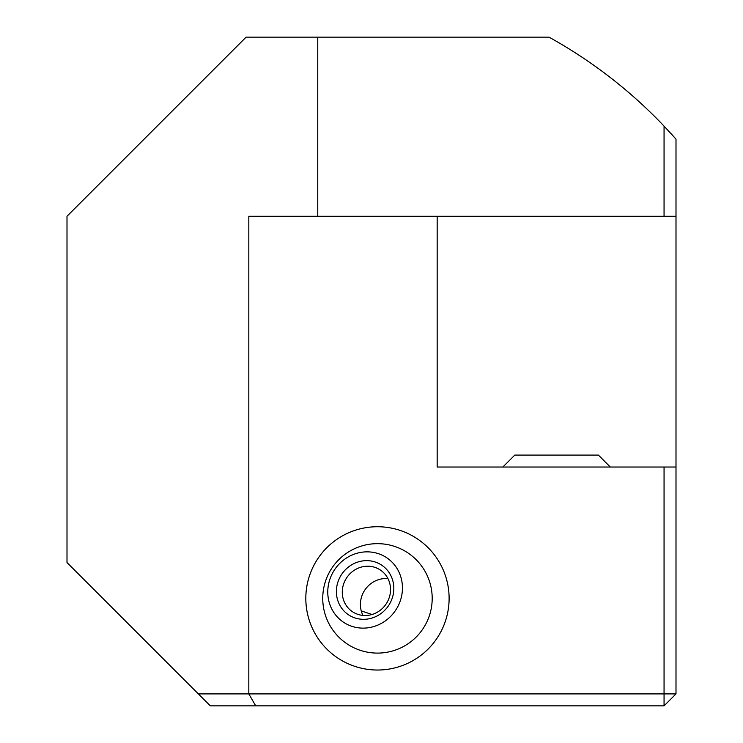 <?xml version="1.0" encoding="UTF-8"?>
<svg xmlns="http://www.w3.org/2000/svg" width="743" height="743" viewBox="0 0 743 743"><rect width="100%" height="100%" fill="white"/><g stroke="black" fill="none" stroke-linecap="round" stroke-linejoin="round"><path stroke-width="1.11" d="M361.247 610.895L372.039 614.489M449.116 598.384A71.644 71.644 0 0 0 377.472 526.731A71.644 71.644 0 0 0 305.828 598.384A71.644 71.644 0 0 0 377.472 670.028A71.644 71.644 0 0 0 449.116 598.384M664.056 216.269L664.056 126.115L676 139.155L676 216.269L248.821 216.269L248.821 693.906L664.056 693.906L664.056 467.031L676 467.031L676 693.906L664.056 693.906L664.056 705.85L210.297 705.85L198.353 693.906L248.821 693.906L255.722 705.85M546.653 37.15L549.003 37.15A477.647 477.647 0 0 1 664.056 126.115M549.003 37.15L317.763 37.15L317.763 216.269M676 216.269L676 467.031M317.763 37.15L246.119 37.15L67 216.269L67 562.553L198.353 693.906M437.172 216.269L437.172 467.031L664.056 467.031M670.771 133.331A477.647 477.647 0 0 1 676 139.155A477.647 477.647 0 0 0 670.771 133.331M664.056 705.85L676 693.906M610.319 467.031L598.384 455.087L514.797 455.087L502.853 467.031M431.999 593.75A54.722 54.722 0 0 1 382.106 652.902A54.722 54.722 0 0 1 322.945 603.019A54.722 54.722 0 0 1 372.837 543.857A54.722 54.722 0 0 1 431.999 593.75M383.537 669.768A71.644 71.644 0 0 1 306.079 604.449A71.644 71.644 0 0 1 371.398 526.991A71.644 71.644 0 0 1 448.856 592.31A71.644 71.644 0 0 1 383.537 669.768M336.709 587.137A29.85 28.188 124.2 0 1 369.42 560.789A29.85 28.188 124.2 0 1 393.502 592.83A29.85 28.188 124.2 0 1 360.801 619.188A29.85 28.188 124.2 0 1 336.709 587.137M342.551 588.475A25.076 23.674 124.2 0 1 380.5 570.122A25.076 23.674 124.2 0 1 390.261 593.258A25.076 23.674 124.2 0 1 352.321 611.619A25.076 23.674 124.2 0 1 342.551 588.475M362.983 615.418A25.076 23.674 124.2 0 1 360.68 600.781A25.076 23.674 124.2 0 1 387.957 578.63M359.51 627.946A38.812 36.639 124.2 0 1 328.192 586.283A38.812 36.639 124.2 0 1 370.711 552.03A38.812 36.639 124.2 0 1 402.028 593.685A38.812 36.639 124.2 0 1 359.51 627.946"/></g></svg>

